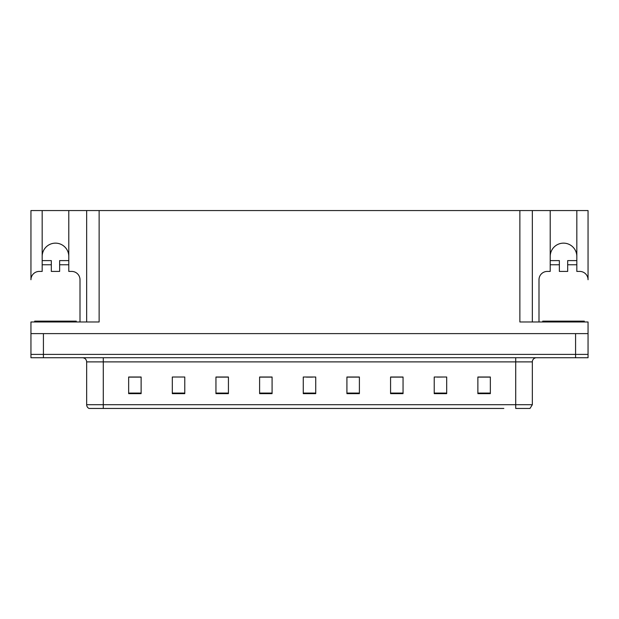 <?xml version="1.0" encoding="UTF-8"?>
<svg xmlns="http://www.w3.org/2000/svg" width="619" height="619" viewBox="0 0 619 619"><rect width="100%" height="100%" fill="white"/><g stroke="black" fill="none" stroke-linecap="round" stroke-linejoin="round"><path stroke-width="0.93" d="M550.214 256.452A13.301 13.301 0 0 1 563.522 243.143A13.301 13.301 0 0 1 576.823 256.452M42.177 256.452A13.301 13.301 0 0 1 55.478 243.143A13.301 13.301 0 0 1 68.786 256.452M51.323 264.77L51.323 260.607L42.177 260.607L42.177 210.553L30.95 210.553L30.95 279.734A8.318 8.318 0 0 1 39.268 271.416L42.177 271.416L42.177 264.77L51.323 264.77L51.323 271.416L59.633 271.416L59.633 264.77L68.786 264.77L68.786 210.553L519.867 210.553L519.867 321.973L588.05 321.973L588.05 333.61L30.95 333.61L30.95 354.401L43.423 354.401L30.95 354.401L30.95 357.728L43.423 357.728L43.423 354.401L575.577 354.401L43.423 354.401L43.423 333.61M30.95 333.61L30.95 321.973L99.133 321.973L99.133 210.553M43.423 357.728L588.05 357.728L588.05 354.401L575.577 354.401L588.05 354.401L588.05 333.61M588.05 210.553L588.05 279.734A8.318 8.318 0 0 0 579.732 271.416L576.823 271.416L576.823 210.553L588.05 210.553M86.66 210.553L86.66 321.973M519.867 210.553L532.34 210.553L532.34 321.973L532.34 210.553L550.214 210.553L550.214 264.77L559.367 264.77L559.367 260.607L550.214 260.607M576.823 210.553L550.214 210.553M42.177 210.553L68.786 210.553M115.165 408.447L89.221 408.447M532.34 404.702L529.996 408.447L515.712 408.447L515.712 404.702L532.34 404.702L532.34 361.883A4.155 4.155 0 0 1 536.495 357.728M89.004 408.447A4.155 4.155 0 0 1 86.66 404.702L86.66 361.883C86.412 359.36 85.027 357.975 82.505 357.728M490.349 393.645L490.349 377.017L477.876 377.017L477.876 393.645L490.349 393.645M446.694 393.645L446.694 377.017L434.221 377.017L434.221 393.645L446.694 393.645M403.046 393.645L403.046 377.017L390.574 377.017L390.574 393.645L403.046 393.645M359.391 393.645L359.391 377.017L346.919 377.017L346.919 393.645L359.391 393.645M141.124 393.645L141.124 377.017L128.651 377.017L128.651 393.645L141.124 393.645M184.779 393.645L184.779 377.017L172.306 377.017L172.306 393.645L184.779 393.645M228.426 393.645L228.426 377.017L215.954 377.017L215.954 393.645L228.426 393.645M272.081 393.645L272.081 377.017L259.609 377.017L259.609 393.645L272.081 393.645M315.736 393.645L315.736 377.017L303.264 377.017L303.264 393.645L315.736 393.645M503.835 408.447L103.288 408.447L103.288 404.702L515.712 404.702L515.712 361.883L86.66 361.883M588.05 357.728L588.05 354.401M396.934 377.103L393.104 377.103M437.176 377.103L443.413 377.017M487.478 377.103L483.656 377.017M266.139 377.103L262.309 377.103M225.896 377.103L222.066 377.103M175.587 377.017L181.824 377.017M135.344 377.017L131.522 377.103M356.691 377.103L352.861 377.017M306.382 377.103L312.618 377.103M272.081 377.103L259.609 377.103M228.426 377.103L215.954 377.103M141.124 377.103L128.651 377.103M359.391 377.103L346.919 377.103M403.046 377.103L390.574 377.103M490.349 377.103L477.876 377.103M68.786 264.77L68.786 271.416L71.696 271.416A8.318 8.318 0 0 1 80.006 279.734L80.006 321.973M68.786 260.607L59.633 260.607L59.633 264.77M42.177 260.607L42.177 264.77M34.695 321.973L34.695 321.137L76.269 321.137L76.269 321.973M559.367 264.77L559.367 271.416L567.677 271.416L567.677 264.77L576.823 264.77M538.994 321.973L538.994 279.734A8.318 8.318 0 0 1 547.304 271.416L550.214 271.416L550.214 264.77M576.823 260.607L567.677 260.607L567.677 264.77M542.731 321.973L542.731 321.137L584.305 321.137L584.305 321.973M575.577 333.61L575.577 357.728M515.712 357.728L515.712 361.883L532.34 361.883M86.66 404.702L103.288 404.702L103.288 357.728M315.736 393.073L303.264 393.073M272.081 393.073L259.609 393.073M228.426 393.073L215.954 393.073M184.779 393.073L172.306 393.073M141.124 393.073L128.651 393.073M359.391 393.073L346.919 393.073M403.046 393.073L390.574 393.073M446.694 393.073L434.221 393.073M490.349 393.073L477.876 393.073M74.187 321.137L74.187 321.973M36.769 321.137L36.769 321.973M582.231 321.137L582.231 321.973M544.813 321.137L544.813 321.973"/></g></svg>
